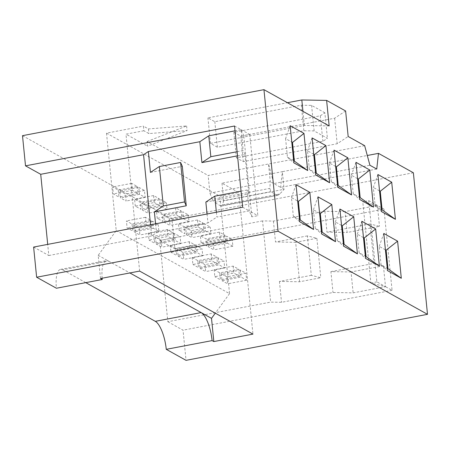 <?xml version="1.0" encoding="UTF-8"?>
<svg xmlns="http://www.w3.org/2000/svg" width="450" height="450" viewBox="0 0 450 450"><rect width="100%" height="100%" fill="white"/><g stroke="black" fill="none" stroke-linecap="round" stroke-linejoin="round"><path stroke-width="0.34" stroke-dasharray="2.25 1.69" d="M364.657 145.671L268.526 163.991L270.287 181.631L269.848 188.398L212.355 199.356L209.919 193.129L208.159 175.494L268.526 163.991L273.774 183.572L270.287 181.631L209.919 193.129M221.979 183.178L223.74 200.818L284.102 189.315L280.614 187.374L282.341 171.675L221.979 183.178L238.821 192.544L252.951 334.108M279.832 193.95L277.864 195.294L220.708 205.926A7.223 2.357 79.2 0 0 221.366 206.061A7.223 2.357 79.2 0 0 222.334 204.907L279.832 193.95L284.102 189.315L282.341 171.675L367.29 155.492M413.37 172.766L171.917 218.773L174.926 248.946L159.727 240.491L167.833 321.716L270.675 302.119L281.52 302.31L332.994 292.5L353.143 292.854L385.509 286.684L370.879 283.022L362.773 201.797L377.398 205.459L345.037 211.629L347.119 232.515L379.485 226.35L369.979 223.965L373.916 263.419L383.423 265.798L385.509 286.684L376.869 281.88L368.764 200.655L362.773 201.797M22.5 135.669L171.917 218.773M329.164 125.927L304.369 125.494L210.471 143.387L217.378 147.229L303.868 130.748L314.139 130.928L327.414 138.313L322.869 141.317L236.379 157.798L243.287 161.64L337.185 143.747L348.165 136.496M147.099 141.531L186.604 125.944L148.466 128.936L143.392 126.112L143.854 130.759L148.928 133.577L187.071 130.584L147.561 146.171L147.099 141.531L208.159 175.494M100.513 278.539L98.196 255.336L116.235 230.614L106.504 133.144L143.392 126.112M106.504 133.144L219.819 196.166L238.821 192.544M277.071 195.188L270.754 191.672L269.848 188.398M220.708 205.926L214.391 202.41L270.754 191.672M201.094 242.741L200.402 235.783L206.016 238.905L225.017 235.282L219.403 232.161L220.101 239.124L201.094 242.741L206.708 245.869L206.016 238.905M219.403 232.161L200.402 235.783M213.182 242.893L213.879 249.851L208.266 246.729L207.568 239.771L213.182 242.893L232.189 239.271L226.575 236.149L227.267 243.107L208.266 246.729M227.267 243.107L232.881 246.234L232.189 239.271M232.881 246.234L213.879 249.851M221.316 273.718L226.929 276.84L245.936 273.218L240.322 270.096L221.316 273.718L222.013 280.682L241.014 277.059L246.628 280.181L245.936 273.218M214.149 269.73L219.763 272.852L238.764 269.229L233.151 266.108L214.149 269.73L214.841 276.694L233.848 273.071L239.462 276.193L238.764 269.229M207.568 239.771L226.575 236.149M240.322 270.096L241.014 277.059M233.151 266.108L233.848 273.071M226.929 276.84L227.627 283.804L222.013 280.682M246.628 280.181L227.627 283.804M219.763 272.852L220.455 279.816L214.841 276.694M239.462 276.193L220.455 279.816M220.101 239.124L225.714 242.246L225.017 235.282M225.714 242.246L206.708 245.869M179.156 230.541L178.464 223.583L184.078 226.704L203.079 223.082L197.466 219.96L198.163 226.924L179.156 230.541L184.77 233.662L184.078 226.704M197.466 219.96L178.464 223.583M191.244 230.687L191.942 237.651L186.328 234.529L185.631 227.565L191.244 230.687L210.251 227.07L204.638 223.948L205.329 230.906L186.328 234.529M205.329 230.906L210.943 234.028L210.251 227.07M210.943 234.028L191.942 237.651M199.378 261.517L204.992 264.639L223.999 261.017L218.385 257.895L199.378 261.517L200.076 268.481L219.077 264.859L224.691 267.981L223.999 261.017M192.212 257.529L197.826 260.651L216.827 257.029L211.213 253.907L192.212 257.529L192.909 264.493L211.911 260.871L217.524 263.993L216.827 257.029M185.631 227.565L204.638 223.948M218.385 257.895L219.077 264.859M211.213 253.907L211.911 260.871M204.992 264.639L205.689 271.603L200.076 268.481M224.691 267.981L205.689 271.603M197.826 260.651L198.523 267.615L192.909 264.493M217.524 263.993L198.523 267.615M198.163 226.924L203.777 230.046L203.079 223.082M203.777 230.046L184.77 233.662M157.219 218.34L156.527 211.376L162.141 214.504L181.142 210.881L175.528 207.759L176.226 214.718L157.219 218.34L162.833 221.462L162.141 214.504M175.528 207.759L156.527 211.376M169.307 218.486L170.004 225.45L164.391 222.328L163.693 215.364L169.307 218.486L188.314 214.869L182.7 211.748L183.392 218.706L164.391 222.328M183.392 218.706L189.006 221.828L188.314 214.869M189.006 221.828L170.004 225.45M177.441 249.317L183.054 252.439L202.061 248.816L196.447 245.694L177.441 249.317L178.138 256.275L197.139 252.658L202.753 255.78L202.061 248.816M170.274 245.329L175.888 248.451L194.889 244.828L189.276 241.706L170.274 245.329L170.972 252.292L189.973 248.67L195.587 251.792L194.889 244.828M163.693 215.364L182.7 211.748M196.447 245.694L197.139 252.658M189.276 241.706L189.973 248.67M183.054 252.439L183.752 259.397L178.138 256.275M202.753 255.78L183.752 259.397M175.888 248.451L176.586 255.414L170.972 252.292M195.587 251.792L176.586 255.414M176.226 214.718L181.839 217.845L181.142 210.881M181.839 217.845L162.833 221.462M135.281 206.139L134.589 199.176L140.203 202.297L159.204 198.681L153.591 195.559L154.288 202.517L135.281 206.139L140.901 209.261L140.203 202.297M153.591 195.559L134.589 199.176M147.369 206.286L148.067 213.249L142.453 210.127L141.756 203.164L147.369 206.286L166.376 202.669L160.763 199.541L161.454 206.505L142.453 210.127M161.454 206.505L167.068 209.627L166.376 202.669M167.068 209.627L148.067 213.249M155.503 237.116L161.117 240.238L180.124 236.616L174.51 233.494L155.503 237.116L156.201 244.074L175.202 240.458L180.816 243.579L180.124 236.616M148.337 233.128L153.951 236.25L172.952 232.627L167.338 229.506L148.337 233.128L149.034 240.086L168.036 236.469L173.649 239.591L172.952 232.627M141.756 203.164L160.763 199.541M174.51 233.494L175.202 240.458M167.338 229.506L168.036 236.469M161.117 240.238L161.814 247.196L156.201 244.074M180.816 243.579L161.814 247.196M153.951 236.25L154.648 243.214L149.034 240.086M173.649 239.591L154.648 243.214M154.288 202.517L159.902 205.639L159.204 198.681M159.902 205.639L140.901 209.261M319.601 213.21L313.408 209.768L315.259 228.33L321.457 231.778M315.259 228.33L321.677 233.989M313.408 209.768L317.97 196.858M313.718 154.266L307.524 150.823L309.381 169.386L315.574 172.834M309.381 169.386L315.793 175.044M312.086 137.914L307.524 150.823M341.539 225.411L335.346 221.968L337.196 240.536L343.395 243.979M337.196 240.536L343.614 246.189M335.346 221.968L339.907 209.059M335.655 166.466L329.462 163.024L331.312 181.586L337.511 185.034M331.312 181.586L337.731 187.245M334.024 150.114L329.462 163.024M363.476 237.617L357.283 234.169L359.134 252.737L365.327 256.179M359.134 252.737L365.552 258.39M357.283 234.169L361.845 221.259M357.593 178.667L351.399 175.224L353.25 193.787L359.449 197.235M353.25 193.787L359.668 199.446M355.961 162.315L351.399 175.224M385.414 249.817L379.221 246.369L381.071 264.938L387.264 268.38M379.221 246.369L383.782 233.46M381.071 264.938L387.489 270.596M290.149 125.713L285.587 138.617L291.78 142.065M293.636 160.627L287.443 157.185L285.587 138.617M287.443 157.185L293.856 162.844M299.739 221.788L293.327 216.129L291.471 197.567L297.664 201.009M296.032 184.657L291.471 197.567M299.52 219.578L293.327 216.129M311.316 275.349L279.439 281.419L299.582 281.773L320.822 277.729L311.316 275.349L307.378 235.896L316.884 238.275L320.822 277.729M174.926 248.946L383.963 209.109L377.398 205.459L379.485 226.35M237.116 151.706L243.197 150.547L244.918 154.412L237.527 155.818M216.377 212.243L216.855 217.052L249.221 210.881L251.865 216.827L257.856 215.685L249.75 134.466L243.759 135.602L241.116 129.662L243.197 150.547M234.551 126.011L241.116 129.662L235.029 130.821M251.865 216.827L243.759 135.602M205.852 202.056L248.856 193.86L247.134 189.996L249.221 210.881L257.856 215.685M247.134 189.996L241.054 191.154M207.045 214.02L207.939 222.941L216.855 217.052M244.918 154.412L248.856 193.86M241.116 129.662L249.75 134.466M242.657 207.231L249.221 210.881M33.621 247.067L48.819 255.521L47.706 244.384M48.819 255.521L151.661 235.924L156.465 232.751L207.939 222.941M150.547 224.786L151.661 235.924M150.441 172.412L182.317 166.337M155.571 223.824L156.465 232.751M119.818 190.963L125.432 194.085L126.129 201.049L120.516 197.927L119.818 190.963L138.825 187.341L139.517 194.304L145.131 197.426L144.439 190.463L138.825 187.341M144.439 190.463L125.432 194.085M145.131 197.426L126.129 201.049M139.517 194.304L120.516 197.927M118.266 190.097L118.963 197.061L113.349 193.939L112.652 186.975L118.266 190.097L137.267 186.48L131.653 183.352L132.351 190.316L137.964 193.438L137.267 186.48M137.964 193.438L118.963 197.061M132.351 190.316L113.349 193.939M131.653 183.352L112.652 186.975M139.185 228.037L139.877 234.996L134.263 231.874L133.571 224.91L139.185 228.037L158.186 224.415L152.572 221.293L153.264 228.251L158.878 231.379L158.186 224.415M158.878 231.379L139.877 234.996M153.264 228.251L134.263 231.874M152.572 221.293L133.571 224.91M132.013 224.049L132.711 231.007L127.097 227.886L126.399 220.928L132.013 224.049L151.02 220.427L145.406 217.305L146.098 224.269L151.712 227.391L151.02 220.427M151.712 227.391L132.711 231.007M146.098 224.269L127.097 227.886M145.406 217.305L126.399 220.928M143.854 130.759L125.972 134.162L147.561 146.171M212.355 199.356A7.223 2.357 79.2 0 0 214.391 202.41M223.74 200.818L222.334 204.907M139.635 271.086L125.972 134.162M186.604 125.944L187.071 130.584M148.466 128.936L148.928 133.577M98.196 255.336L129.864 272.947M102.127 278.235A24.081 7.864 -100.8 0 1 106.369 260.651A24.081 7.864 -100.8 0 1 108.562 261.101L62.73 269.831A24.081 7.864 79.2 0 0 60.536 269.387A24.081 7.864 79.2 0 0 56.407 288.236M85.759 282.639L62.73 269.831M345.037 211.629L324.889 211.275L273.414 221.085L262.569 220.894L270.675 302.119M262.569 220.894L159.727 240.491M167.833 321.716L183.032 330.171L186.047 360.338M377.398 205.459L368.764 200.655M370.879 283.022L376.869 281.88M383.963 209.109L392.074 290.334L385.509 286.684M383.423 265.798L351.056 271.969L353.143 292.854M351.056 271.969L330.913 271.614L332.994 292.5M392.074 290.334L183.032 330.171M330.913 271.614L373.916 263.419M369.979 223.965L326.976 232.161L347.119 232.515M324.889 211.275L326.976 232.161M273.414 221.085L275.501 241.971L307.378 235.896M279.439 281.419L281.52 302.31M299.582 281.773L295.644 242.325L275.501 241.971M316.884 238.275L295.644 242.325M345.617 110.97L334.637 118.221L240.739 136.114L233.831 132.272L320.321 115.791L324.866 112.787L327.414 138.313M320.321 115.791L322.869 141.317M233.831 132.272L236.379 157.798M240.739 136.114L243.287 161.64M334.637 118.221L337.185 143.747M324.866 112.787L311.591 105.401L301.32 105.221L214.83 121.703L207.922 117.861L287.415 102.712M304.369 125.494L302.957 111.353M210.471 143.387L207.922 117.861M217.378 147.229L214.83 121.703M303.868 130.748L301.32 105.221M314.139 130.928L311.591 105.401M116.235 230.614L229.545 293.636L219.819 196.166M229.545 293.636L215.297 313.166M377.899 174.516L373.337 187.425L375.188 205.987L381.606 211.646M375.188 205.987L381.381 209.436M379.53 190.868L373.337 187.425M376.746 169.054L280.614 187.374L273.774 183.572L369.911 165.251M60.536 269.387L106.369 260.651M277.864 195.294L221.366 206.061"/><path stroke-width="0.67" d="M367.29 155.492L378.478 153.36L376.746 169.054L369.911 165.251L364.657 145.671L348.165 136.496L345.617 110.97L326.616 100.401L329.164 125.927L263.953 89.663L22.5 135.669L25.509 165.842L234.551 126.011L242.657 207.231L33.621 247.067L36.63 277.234L278.083 231.227L263.953 89.663M278.083 231.227L427.5 314.331L413.37 172.766L378.478 153.36M321.677 233.989L317.97 196.858L331.791 204.542L335.498 241.678L321.677 233.989M329.614 182.728L315.793 175.044L312.086 137.914L325.907 145.597L329.614 182.728L316.288 173.227L314.432 154.665L313.718 154.266M343.614 246.189L339.907 209.059L353.728 216.748L357.429 253.879L343.614 246.189M351.546 194.929L337.731 187.245L334.024 150.114L347.844 157.798L351.546 194.929L338.226 185.428L336.369 166.866L335.655 166.466M365.552 258.39L361.845 221.259L375.666 228.949L379.367 266.079L365.552 258.39M373.483 207.129L359.668 199.446L355.961 162.315L369.782 169.999L373.483 207.129L360.163 197.634L358.307 179.066L357.593 178.667M395.421 219.336L381.606 211.646L377.899 174.516L391.714 182.199L395.421 219.336L382.101 209.835L380.244 191.267L379.53 190.868M387.489 270.596L383.782 233.46L397.598 241.149L401.304 278.28L387.489 270.596M307.676 170.528L293.856 162.844L290.149 125.713L303.969 133.397L307.676 170.528L293.636 160.627M309.853 192.341L313.56 229.472L299.739 221.788L296.032 184.657L309.853 192.341L298.378 201.409L300.234 219.971L299.52 219.578M335.498 241.678L322.172 232.178L320.316 213.609L319.601 213.21M321.457 231.778L322.172 232.178M331.791 204.542L320.316 213.609M315.574 172.834L316.288 173.227M325.907 145.597L314.432 154.665M357.429 253.879L344.109 244.378L342.253 225.81L341.539 225.411M343.395 243.979L344.109 244.378M353.728 216.748L342.253 225.81M337.511 185.034L338.226 185.428M347.844 157.798L336.369 166.866M379.367 266.079L366.047 256.579L364.191 238.011L363.476 237.617M365.327 256.179L366.047 256.579M375.666 228.949L364.191 238.011M359.449 197.235L360.163 197.634M369.782 169.999L358.307 179.066M387.264 268.38L387.984 268.779L386.128 250.211L385.414 249.817M397.598 241.149L386.128 250.211M401.304 278.28L387.984 268.779M291.78 142.065L292.494 142.464L294.351 161.027M303.969 133.397L292.494 142.464M297.664 201.009L298.378 201.409M300.234 219.971L313.56 229.472M235.029 130.821L208.749 135.827L199.828 141.716L201.915 162.602L210.836 156.713L237.116 151.706M208.749 135.827L210.836 156.713M237.527 155.818L201.915 162.602M241.054 191.154L214.774 196.166L216.377 212.243M214.774 196.166L205.852 202.056L207.045 214.02M199.828 141.716L148.354 151.526L143.556 154.699L40.714 174.296L25.509 165.842M47.706 244.384L40.714 174.296M143.556 154.699L150.547 224.786M186.255 205.791L154.378 211.866L163.299 205.971L184.534 201.926L186.255 205.791L182.317 166.337L180.596 162.472L184.534 201.926M154.378 211.866L155.571 223.824M148.354 151.526L150.441 172.412L159.362 166.523L180.596 162.472M163.299 205.971L159.362 166.523M215.297 313.166L211.511 318.358L213.823 341.567L252.951 334.108L139.635 271.086L100.513 278.539L102.24 279.501A24.081 7.864 -100.8 0 1 102.127 278.235M36.63 277.234L56.407 288.236L102.24 279.501M427.5 314.331L186.047 360.338L166.264 349.335A24.081 7.864 79.2 0 0 155.312 321.328L85.759 282.639M129.864 272.947L201.144 312.593L155.312 321.328M287.415 102.712L301.821 99.968L326.616 100.401M302.957 111.353L301.821 99.968M211.511 318.358L201.144 312.593A24.081 7.864 79.2 0 1 212.096 340.605L166.264 349.335M213.823 341.567L212.096 340.605M381.381 209.436L382.101 209.835M391.714 182.199L380.244 191.267"/></g></svg>
